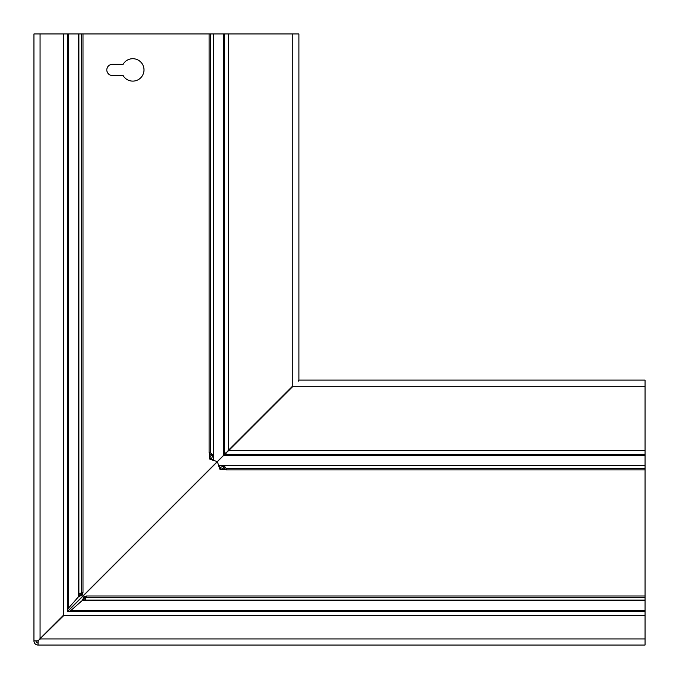 <?xml version="1.0" encoding="UTF-8"?>
<svg xmlns="http://www.w3.org/2000/svg" width="679" height="679" viewBox="0 0 679 679"><rect width="100%" height="100%" fill="white"/><g stroke="black" fill="none" stroke-linecap="round" stroke-linejoin="round"><path stroke-width="1.02" d="M69.937 611.321L82.312 600.44L84.077 596.425L85.418 598.072M85.571 597.978L85.257 599.99L86.182 597.35L645.05 597.35L645.05 611.321L67.314 611.321M645.05 600.44L82.312 600.44L84.077 598.428L84.077 596.425L83.797 598.768L84.077 598.428L85.418 600.109L645.05 600.109M645.05 465.802L645.05 455.286L223.764 455.286L217.789 461.27A1.018 1.018 0 0 0 217.552 462.34L218.689 465.48L220.446 467.483L223.714 465.93L223.714 467.933L226.26 469.91L226.26 468.569L224.146 465.802L645.05 465.802L645.05 469.91L226.26 469.91M132.795 58.708A11.212 11.212 0 0 1 143.999 69.92A11.212 11.212 0 0 1 123.086 75.522L112.417 75.522A5.602 5.602 0 0 1 106.807 69.92A5.602 5.602 0 0 1 112.417 64.318L123.086 64.318A11.212 11.212 0 0 1 132.795 58.708M67.679 611.686L67.679 33.95L81.65 33.95L81.65 592.818L82.999 592.818L81.022 593.743L79.01 593.743L80.572 594.923L80.232 595.203L81.896 595.203L78.56 596.688L67.679 609.063M80.928 593.582L82.575 594.923L80.572 594.923L78.781 596.518M35.987 640.874L35.987 640.976A2.037 2.037 0 0 0 38.024 643.013L38.126 643.013M38.024 640.874L33.95 640.874L33.95 33.95L63.605 33.95L63.605 615.7L38.024 640.874L38.703 640.874M82.575 594.923L81.896 595.203L82.575 594.923L82.575 592.903M78.671 596.518L78.56 33.95M63.605 33.95L67.679 33.95M33.95 640.874L33.95 640.976A4.074 4.074 0 0 0 38.024 645.05L38.126 640.976L39.764 638.939L63.3 615.395L645.05 615.395L645.05 611.321M67.781 611.321L217.628 461.474M211.152 454.854L211.067 455.286L213.07 455.286L210.431 452.74L210.431 33.95L82.999 33.95L82.999 592.818M81.65 33.95L82.999 33.95M81.65 592.818L78.891 593.582L78.891 33.95M298.251 381.199L298.896 380.062L298.896 33.95L224.401 33.95L224.401 453.979M210.431 452.74L209.09 452.74L209.09 33.95M210.431 33.95L213.198 33.95L213.198 454.854L211.517 458.554L209.505 458.554L211.067 455.286L209.09 452.74M209.446 452.944L209.505 458.554C209.37 459.14 210.711 459.725 213.52 460.311L211.483 458.732M213.198 33.95L224.401 33.95L224.401 454.09L224.91 454.599L226.107 452.893L224.401 454.039L224.961 454.599L645.05 454.599L645.05 455.286M213.52 33.95L213.52 460.311L216.66 461.448A1.018 1.018 0 0 0 217.73 461.211L223.714 455.236L223.714 33.95M224.537 454.09L223.714 455.236L224.91 454.463M292.776 33.95L292.776 386.529L228.475 450.822L225.708 452.893M645.05 468.569L226.26 468.569M224.146 467.848L220.446 469.495L220.268 467.517M226.014 469.495L220.268 469.554L226.056 469.554M220.446 469.495C219.86 469.63 219.275 468.289 218.689 465.48L645.05 465.48M86.182 597.35L86.182 596.001L645.05 596.001L645.05 597.35M85.257 597.978L86.182 596.001M225.021 454.599L645.05 454.599L645.05 386.224L292.471 386.224L228.178 450.525L226.107 453.292M298.998 380.104L645.05 380.104L645.05 386.224M217.526 461.372L67.679 611.219M645.05 469.91L645.05 596.001M38.126 645.05L645.05 645.05L645.05 615.395M38.126 640.458L38.126 641.214M38.126 640.976L38.126 640.297M645.05 610.625L70.998 610.625M68.375 608.002L68.375 33.95M40.061 639.236L40.061 33.95M211.067 455.286L211.067 454.421M209.505 458.554L209.505 452.986M228.475 450.822L228.475 33.95M224.579 467.933L223.714 467.933M86.097 596.425L84.077 596.425M645.05 450.525L228.178 450.525M645.05 638.939L39.764 638.939M82.634 592.894L82.634 594.982M84.018 596.366L86.106 596.366"/></g></svg>
